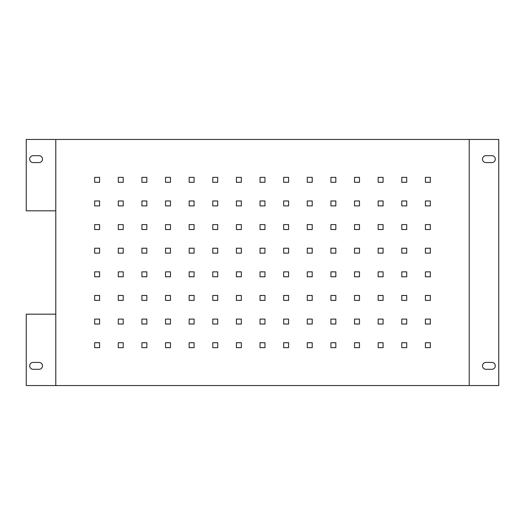 <?xml version="1.0" encoding="UTF-8"?>
<svg xmlns="http://www.w3.org/2000/svg" width="525" height="525" viewBox="0 0 525 525"><rect width="100%" height="100%" fill="white"/><g stroke="black" fill="none" stroke-linecap="round" stroke-linejoin="round"><path stroke-width="0.79" d="M469.219 385.547L469.219 139.453L498.75 139.453L498.75 385.547L55.781 385.547L55.781 139.453L26.25 139.453L26.25 210.82L55.781 210.82M425.414 347.648L430.336 347.648L430.336 342.727L425.414 342.727L425.414 347.648M401.789 347.648L406.711 347.648L406.711 342.727L401.789 342.727L401.789 347.648M378.164 347.648L383.086 347.648L383.086 342.727L378.164 342.727L378.164 347.648M354.539 347.648L359.461 347.648L359.461 342.727L354.539 342.727L354.539 347.648M330.914 347.648L335.836 347.648L335.836 342.727L330.914 342.727L330.914 347.648M307.289 347.648L312.211 347.648L312.211 342.727L307.289 342.727L307.289 347.648M283.664 347.648L288.586 347.648L288.586 342.727L283.664 342.727L283.664 347.648M260.039 347.648L264.961 347.648L264.961 342.727L260.039 342.727L260.039 347.648M236.414 347.648L241.336 347.648L241.336 342.727L236.414 342.727L236.414 347.648M212.789 347.648L217.711 347.648L217.711 342.727L212.789 342.727L212.789 347.648M189.164 347.648L194.086 347.648L194.086 342.727L189.164 342.727L189.164 347.648M165.539 347.648L170.461 347.648L170.461 342.727L165.539 342.727L165.539 347.648M141.914 347.648L146.836 347.648L146.836 342.727L141.914 342.727L141.914 347.648M118.289 347.648L123.211 347.648L123.211 342.727L118.289 342.727L118.289 347.648M94.664 347.648L99.586 347.648L99.586 342.727L94.664 342.727L94.664 347.648M425.414 324.023L430.336 324.023L430.336 319.102L425.414 319.102L425.414 324.023M401.789 324.023L406.711 324.023L406.711 319.102L401.789 319.102L401.789 324.023M378.164 324.023L383.086 324.023L383.086 319.102L378.164 319.102L378.164 324.023M354.539 324.023L359.461 324.023L359.461 319.102L354.539 319.102L354.539 324.023M330.914 324.023L335.836 324.023L335.836 319.102L330.914 319.102L330.914 324.023M307.289 324.023L312.211 324.023L312.211 319.102L307.289 319.102L307.289 324.023M283.664 324.023L288.586 324.023L288.586 319.102L283.664 319.102L283.664 324.023M260.039 324.023L264.961 324.023L264.961 319.102L260.039 319.102L260.039 324.023M236.414 324.023L241.336 324.023L241.336 319.102L236.414 319.102L236.414 324.023M212.789 324.023L217.711 324.023L217.711 319.102L212.789 319.102L212.789 324.023M189.164 324.023L194.086 324.023L194.086 319.102L189.164 319.102L189.164 324.023M165.539 324.023L170.461 324.023L170.461 319.102L165.539 319.102L165.539 324.023M141.914 324.023L146.836 324.023L146.836 319.102L141.914 319.102L141.914 324.023M118.289 324.023L123.211 324.023L123.211 319.102L118.289 319.102L118.289 324.023M94.664 324.023L99.586 324.023L99.586 319.102L94.664 319.102L94.664 324.023M425.414 300.398L430.336 300.398L430.336 295.477L425.414 295.477L425.414 300.398M401.789 300.398L406.711 300.398L406.711 295.477L401.789 295.477L401.789 300.398M378.164 300.398L383.086 300.398L383.086 295.477L378.164 295.477L378.164 300.398M354.539 300.398L359.461 300.398L359.461 295.477L354.539 295.477L354.539 300.398M330.914 300.398L335.836 300.398L335.836 295.477L330.914 295.477L330.914 300.398M307.289 300.398L312.211 300.398L312.211 295.477L307.289 295.477L307.289 300.398M283.664 300.398L288.586 300.398L288.586 295.477L283.664 295.477L283.664 300.398M260.039 300.398L264.961 300.398L264.961 295.477L260.039 295.477L260.039 300.398M236.414 300.398L241.336 300.398L241.336 295.477L236.414 295.477L236.414 300.398M212.789 300.398L217.711 300.398L217.711 295.477L212.789 295.477L212.789 300.398M189.164 300.398L194.086 300.398L194.086 295.477L189.164 295.477L189.164 300.398M165.539 300.398L170.461 300.398L170.461 295.477L165.539 295.477L165.539 300.398M141.914 300.398L146.836 300.398L146.836 295.477L141.914 295.477L141.914 300.398M118.289 300.398L123.211 300.398L123.211 295.477L118.289 295.477L118.289 300.398M94.664 300.398L99.586 300.398L99.586 295.477L94.664 295.477L94.664 300.398M425.414 276.773L430.336 276.773L430.336 271.852L425.414 271.852L425.414 276.773M401.789 276.773L406.711 276.773L406.711 271.852L401.789 271.852L401.789 276.773M378.164 276.773L383.086 276.773L383.086 271.852L378.164 271.852L378.164 276.773M354.539 276.773L359.461 276.773L359.461 271.852L354.539 271.852L354.539 276.773M330.914 276.773L335.836 276.773L335.836 271.852L330.914 271.852L330.914 276.773M307.289 276.773L312.211 276.773L312.211 271.852L307.289 271.852L307.289 276.773M283.664 276.773L288.586 276.773L288.586 271.852L283.664 271.852L283.664 276.773M260.039 276.773L264.961 276.773L264.961 271.852L260.039 271.852L260.039 276.773M236.414 276.773L241.336 276.773L241.336 271.852L236.414 271.852L236.414 276.773M212.789 276.773L217.711 276.773L217.711 271.852L212.789 271.852L212.789 276.773M189.164 276.773L194.086 276.773L194.086 271.852L189.164 271.852L189.164 276.773M165.539 276.773L170.461 276.773L170.461 271.852L165.539 271.852L165.539 276.773M141.914 276.773L146.836 276.773L146.836 271.852L141.914 271.852L141.914 276.773M118.289 276.773L123.211 276.773L123.211 271.852L118.289 271.852L118.289 276.773M94.664 276.773L99.586 276.773L99.586 271.852L94.664 271.852L94.664 276.773M425.414 253.148L430.336 253.148L430.336 248.227L425.414 248.227L425.414 253.148M401.789 253.148L406.711 253.148L406.711 248.227L401.789 248.227L401.789 253.148M378.164 253.148L383.086 253.148L383.086 248.227L378.164 248.227L378.164 253.148M354.539 253.148L359.461 253.148L359.461 248.227L354.539 248.227L354.539 253.148M330.914 253.148L335.836 253.148L335.836 248.227L330.914 248.227L330.914 253.148M307.289 253.148L312.211 253.148L312.211 248.227L307.289 248.227L307.289 253.148M283.664 253.148L288.586 253.148L288.586 248.227L283.664 248.227L283.664 253.148M260.039 253.148L264.961 253.148L264.961 248.227L260.039 248.227L260.039 253.148M236.414 253.148L241.336 253.148L241.336 248.227L236.414 248.227L236.414 253.148M212.789 253.148L217.711 253.148L217.711 248.227L212.789 248.227L212.789 253.148M189.164 253.148L194.086 253.148L194.086 248.227L189.164 248.227L189.164 253.148M165.539 253.148L170.461 253.148L170.461 248.227L165.539 248.227L165.539 253.148M141.914 253.148L146.836 253.148L146.836 248.227L141.914 248.227L141.914 253.148M118.289 253.148L123.211 253.148L123.211 248.227L118.289 248.227L118.289 253.148M94.664 253.148L99.586 253.148L99.586 248.227L94.664 248.227L94.664 253.148M425.414 229.523L430.336 229.523L430.336 224.602L425.414 224.602L425.414 229.523M401.789 229.523L406.711 229.523L406.711 224.602L401.789 224.602L401.789 229.523M378.164 229.523L383.086 229.523L383.086 224.602L378.164 224.602L378.164 229.523M354.539 229.523L359.461 229.523L359.461 224.602L354.539 224.602L354.539 229.523M330.914 229.523L335.836 229.523L335.836 224.602L330.914 224.602L330.914 229.523M307.289 229.523L312.211 229.523L312.211 224.602L307.289 224.602L307.289 229.523M283.664 229.523L288.586 229.523L288.586 224.602L283.664 224.602L283.664 229.523M260.039 229.523L264.961 229.523L264.961 224.602L260.039 224.602L260.039 229.523M236.414 229.523L241.336 229.523L241.336 224.602L236.414 224.602L236.414 229.523M212.789 229.523L217.711 229.523L217.711 224.602L212.789 224.602L212.789 229.523M189.164 229.523L194.086 229.523L194.086 224.602L189.164 224.602L189.164 229.523M165.539 229.523L170.461 229.523L170.461 224.602L165.539 224.602L165.539 229.523M141.914 229.523L146.836 229.523L146.836 224.602L141.914 224.602L141.914 229.523M118.289 229.523L123.211 229.523L123.211 224.602L118.289 224.602L118.289 229.523M94.664 229.523L99.586 229.523L99.586 224.602L94.664 224.602L94.664 229.523M425.414 205.898L430.336 205.898L430.336 200.977L425.414 200.977L425.414 205.898M401.789 205.898L406.711 205.898L406.711 200.977L401.789 200.977L401.789 205.898M378.164 205.898L383.086 205.898L383.086 200.977L378.164 200.977L378.164 205.898M354.539 205.898L359.461 205.898L359.461 200.977L354.539 200.977L354.539 205.898M330.914 205.898L335.836 205.898L335.836 200.977L330.914 200.977L330.914 205.898M307.289 205.898L312.211 205.898L312.211 200.977L307.289 200.977L307.289 205.898M283.664 205.898L288.586 205.898L288.586 200.977L283.664 200.977L283.664 205.898M260.039 205.898L264.961 205.898L264.961 200.977L260.039 200.977L260.039 205.898M236.414 205.898L241.336 205.898L241.336 200.977L236.414 200.977L236.414 205.898M212.789 205.898L217.711 205.898L217.711 200.977L212.789 200.977L212.789 205.898M189.164 205.898L194.086 205.898L194.086 200.977L189.164 200.977L189.164 205.898M165.539 205.898L170.461 205.898L170.461 200.977L165.539 200.977L165.539 205.898M141.914 205.898L146.836 205.898L146.836 200.977L141.914 200.977L141.914 205.898M118.289 205.898L123.211 205.898L123.211 200.977L118.289 200.977L118.289 205.898M94.664 205.898L99.586 205.898L99.586 200.977L94.664 200.977L94.664 205.898M425.414 182.273L430.336 182.273L430.336 177.352L425.414 177.352L425.414 182.273M401.789 182.273L406.711 182.273L406.711 177.352L401.789 177.352L401.789 182.273M378.164 182.273L383.086 182.273L383.086 177.352L378.164 177.352L378.164 182.273M354.539 182.273L359.461 182.273L359.461 177.352L354.539 177.352L354.539 182.273M330.914 182.273L335.836 182.273L335.836 177.352L330.914 177.352L330.914 182.273M307.289 182.273L312.211 182.273L312.211 177.352L307.289 177.352L307.289 182.273M283.664 182.273L288.586 182.273L288.586 177.352L283.664 177.352L283.664 182.273M260.039 182.273L264.961 182.273L264.961 177.352L260.039 177.352L260.039 182.273M236.414 182.273L241.336 182.273L241.336 177.352L236.414 177.352L236.414 182.273M212.789 182.273L217.711 182.273L217.711 177.352L212.789 177.352L212.789 182.273M189.164 182.273L194.086 182.273L194.086 177.352L189.164 177.352L189.164 182.273M165.539 182.273L170.461 182.273L170.461 177.352L165.539 177.352L165.539 182.273M141.914 182.273L146.836 182.273L146.836 177.352L141.914 177.352L141.914 182.273M33.141 362.414L39.047 362.414A3.445 3.445 0 0 1 42.492 365.859A3.445 3.445 0 0 1 39.047 369.305L33.141 369.305A3.445 3.445 0 0 1 29.695 365.859A3.445 3.445 0 0 1 33.141 362.414M55.781 314.18L26.25 314.18L26.25 385.547L55.781 385.547M39.047 162.586L33.141 162.586A3.445 3.445 0 0 1 29.695 159.141A3.445 3.445 0 0 1 33.141 155.695L39.047 155.695A3.445 3.445 0 0 1 42.492 159.141A3.445 3.445 0 0 1 39.047 162.586M491.859 369.305L485.953 369.305A3.445 3.445 0 0 1 482.508 365.859A3.445 3.445 0 0 1 485.953 362.414L491.859 362.414A3.445 3.445 0 0 1 495.305 365.859A3.445 3.445 0 0 1 491.859 369.305M491.859 162.586L485.953 162.586A3.445 3.445 0 0 1 482.508 159.141A3.445 3.445 0 0 1 485.953 155.695L491.859 155.695A3.445 3.445 0 0 1 495.305 159.141A3.445 3.445 0 0 1 491.859 162.586M118.289 182.273L123.211 182.273L123.211 177.352L118.289 177.352L118.289 182.273M94.664 182.273L99.586 182.273L99.586 177.352L94.664 177.352L94.664 182.273M469.219 139.453L55.781 139.453M55.781 183.75L55.781 164.062"/></g></svg>
